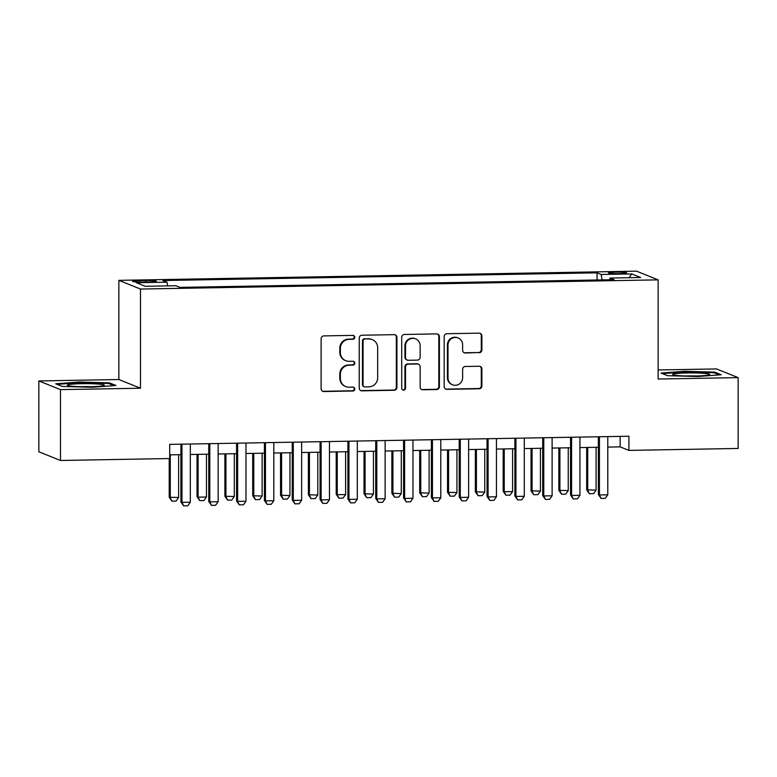 <?xml version="1.0" encoding="UTF-8"?>
<svg xmlns="http://www.w3.org/2000/svg" width="777" height="777" viewBox="0 0 777 777"><rect width="100%" height="100%" fill="white"/><g stroke="black" fill="none" stroke-linecap="round" stroke-linejoin="round"><path stroke-width="1.17" d="M354.788 337.296A1.952 1.904 111.9 0 0 352.875 335.382L323.854 335.897A2.787 2.719 111.9 0 0 321.115 338.733L321.115 388.791A2.787 2.719 111.9 0 0 323.854 391.53L352.875 391.016A1.952 1.904 111.9 0 0 353.603 387.257A1.952 1.904 111.9 0 0 352.875 387.121L349.116 387.189A8.935 8.712 111.9 0 1 340.375 378.438L340.375 374.271A8.935 8.712 111.9 0 1 349.116 365.209L352.875 365.141A1.952 1.904 111.9 0 0 353.603 361.383A1.952 1.904 111.9 0 0 352.875 361.256L349.116 361.315A8.935 8.712 111.9 0 1 340.375 352.573L340.375 348.397A8.935 8.712 111.9 0 1 349.116 339.345L352.875 339.277A1.952 1.904 111.9 0 0 354.788 337.296M345.784 360.703L345.202 360.47A8.935 8.712 111.9 0 1 339.792 352.34L339.792 348.164A8.935 8.712 111.9 0 1 348.533 339.112L352.292 339.044A1.952 1.904 111.9 0 0 353.302 335.431M322.523 391.2A2.787 2.719 111.9 0 0 323.261 391.297L352.292 390.782A1.952 1.904 111.9 0 0 353.302 387.16M345.784 386.577L345.202 386.334A8.935 8.712 111.9 0 1 339.792 378.205L339.792 374.028A8.935 8.712 111.9 0 1 348.533 364.976L352.292 364.908A1.952 1.904 111.9 0 0 353.302 361.295M615.705 272.154A9.101 0.767 0 0 0 608.478 272.902A9.101 0.767 0 0 0 619.444 273.65A9.101 0.767 0 0 0 626.68 272.902A9.101 0.767 0 0 0 615.705 272.154M479.147 352.758A2.787 2.719 111.9 0 0 481.886 349.922L481.886 335.878A2.787 2.719 111.9 0 0 479.147 333.148L446.911 333.721A2.787 2.719 111.9 0 0 444.182 336.548L444.182 386.616A2.787 2.719 111.9 0 0 446.911 389.345L479.147 388.772A2.787 2.719 111.9 0 0 481.886 385.946L481.886 368.978A2.787 2.719 111.9 0 0 479.147 366.249L465.355 366.491A2.787 2.719 111.9 0 0 462.626 369.318L462.626 377.729A7.469 7.284 111.9 0 1 452.535 384.79A7.469 7.284 111.9 0 1 448.008 377.991L448.008 345.037A7.469 7.284 111.9 0 1 458.1 337.976A7.469 7.284 111.9 0 1 462.626 344.774L462.626 350.262A2.787 2.719 111.9 0 0 465.355 353.001L478.564 352.515A2.787 2.719 111.9 0 0 481.293 349.689L481.293 335.645A2.787 2.719 111.9 0 0 479.895 333.236M658.138 379.04L738.15 377.622L738.15 448.455L628.914 450.398L628.914 436.227L169.716 444.376L169.716 458.537L60.48 460.479L60.48 389.636L140.491 388.218L140.491 289.044L658.138 279.856L658.138 379.04M396.921 337.383A2.787 2.719 111.9 0 0 394.192 334.654L361.956 335.227A2.787 2.719 111.9 0 0 359.227 338.053L359.227 388.121A2.787 2.719 111.9 0 0 361.956 390.85L394.192 390.277A2.787 2.719 111.9 0 0 396.921 387.451L396.921 337.383L396.338 337.15A2.787 2.719 111.9 0 0 394.93 334.741M404.438 334.469L436.674 333.896A2.787 2.719 111.9 0 1 439.403 336.635L439.403 386.693A2.787 2.719 111.9 0 1 436.674 389.53L422.873 389.772A2.787 2.719 111.9 0 1 420.143 387.033L420.143 366.734A2.787 2.719 111.9 0 0 417.414 364.005L408.265 364.16A2.787 2.719 111.9 0 0 405.526 366.997L405.526 388.131A1.952 1.904 111.9 0 1 402.884 389.976A1.952 1.904 111.9 0 1 401.709 388.199L401.709 337.296A2.787 2.719 111.9 0 1 404.438 334.469M143.211 282.07L149.33 281.964A8.819 0.748 0 0 0 156.332 281.235A8.819 0.748 0 0 0 145.707 280.507L139.588 280.614A8.819 0.748 0 0 0 132.585 281.342A8.819 0.748 0 0 0 143.211 282.07M140.491 289.044L118.862 280.351L636.509 271.163L658.138 279.856M597.047 279.992L597.047 272.824L162.888 280.526L166.977 282.168L167.686 285.887M597.047 272.824L601.136 274.466L631.75 273.922L640.636 277.496L610.023 278.04L614.112 279.681L179.953 287.383L175.864 285.742L145.25 286.286L136.363 282.711L166.977 282.168M140.491 388.218L118.862 379.526L38.85 380.944L60.48 389.636M38.85 380.944L38.85 451.787L60.48 460.479M738.15 377.622L716.52 368.929L658.138 369.959M118.862 379.526L118.862 280.351M607.779 447.096L620.143 446.872L628.914 450.398M169.716 454.856L180.915 454.662M190.316 454.496L208.751 454.166M218.152 454.001L236.577 453.671M245.979 453.506L264.413 453.176M273.805 453.01L292.239 452.69M301.641 452.525L320.066 452.195M329.467 452.029L347.902 451.699M357.303 451.534L375.728 451.204M385.13 451.039L403.564 450.709M412.966 450.543L431.39 450.223M440.792 450.048L459.217 449.728M468.618 449.562L487.053 449.232M496.454 449.067L514.879 448.737M524.281 448.572L542.715 448.242M552.117 448.076L570.541 447.756M579.943 447.581L598.377 447.261M620.143 436.383L620.143 446.872M610.023 278.04L609.634 279.769M602.165 279.895L601.136 274.466M631.75 273.922L629.088 277.7M92.356 387.267L115.958 385.479L109.44 382.867L79.332 382.031L55.73 383.819L62.247 386.431L92.356 387.267M714.753 372.125L684.644 371.299L661.042 373.077L667.56 375.699L697.668 376.534L721.27 374.747L714.753 372.125L714.753 373.047M79.332 382.692L79.332 382.031M109.44 383.78L109.44 382.867M684.644 371.96L684.644 371.299M360.635 390.53A2.787 2.719 111.9 0 0 361.373 390.617L393.609 390.044A2.787 2.719 111.9 0 0 396.338 387.218L396.338 337.15M364.967 339.063A1.952 1.904 111.9 0 0 363.053 341.045L363.053 384.994A1.952 1.904 111.9 0 0 364.967 386.907L368.92 386.829A8.935 8.712 111.9 0 0 377.671 377.777L377.671 347.737A8.935 8.712 111.9 0 0 368.92 338.995L364.374 338.83A1.952 1.904 111.9 0 0 362.47 340.812L363.053 341.045M364.238 386.771L363.646 386.538A1.952 1.904 111.9 0 1 362.47 384.761L362.47 340.812M372.251 339.607L371.668 339.374A8.935 8.712 111.9 0 0 368.337 338.762L368.92 338.995M364.374 338.83L368.337 338.762M421.552 389.442A2.787 2.719 111.9 0 0 422.29 389.539L436.091 389.296A2.787 2.719 111.9 0 0 438.82 386.46L438.82 336.392A2.787 2.719 111.9 0 0 437.412 333.993M418.453 364.19L417.871 363.957A2.787 2.719 111.9 0 0 416.831 363.762L407.672 363.927A2.787 2.719 111.9 0 0 404.943 366.754L404.943 387.898L405.526 388.131M402.603 389.84A1.952 1.904 111.9 0 0 404.943 387.898M420.143 345.668A7.469 7.284 111.9 0 0 415.617 338.869A7.469 7.284 111.9 0 0 405.526 345.92L405.526 357.537A2.787 2.719 111.9 0 0 408.265 360.266L417.414 360.11A2.787 2.719 111.9 0 0 420.143 357.274L420.143 345.668M415.617 338.869L415.035 338.636A7.469 7.284 111.9 0 0 404.943 345.687L405.526 345.92M407.216 360.081L406.633 359.838A2.787 2.719 111.9 0 1 404.943 357.303L404.943 345.687M464.024 352.671A2.787 2.719 111.9 0 0 464.772 352.768L478.564 352.515M458.1 337.976L457.517 337.742A7.469 7.284 111.9 0 0 447.426 344.794L448.008 345.037M452.535 384.79L451.942 384.557A7.469 7.284 111.9 0 1 447.426 377.758L447.426 344.794M445.59 389.015A2.787 2.719 111.9 0 0 446.328 389.112L478.564 388.539A2.787 2.719 111.9 0 0 481.293 385.713L481.293 368.745A2.787 2.719 111.9 0 0 479.895 366.336M169.221 458.547L169.221 497.241L178.623 497.513L178.623 454.7M178.623 497.513L176.097 501.058L171.931 501.136L169.221 497.241M170.28 454.846L170.28 497.659L171.931 501.136M190.316 444.007L190.316 502.214L187.791 505.759L183.615 505.837L181.973 502.36L180.915 501.942L180.915 444.172M190.316 502.214L181.973 502.36L181.973 444.153M183.615 505.837L180.915 501.942M82.041 383.683A18.483 1.564 0 0 0 67.56 385.441A18.483 1.564 0 0 0 89.646 386.742A18.483 1.564 0 0 0 104.128 385.441A18.483 1.564 0 0 0 82.041 383.683M91.239 386.703A13.996 1.185 0 0 0 82.964 386.645A13.996 1.185 0 0 0 80.449 386.703M57.119 384.372L79.536 382.682L108.712 383.488L114.034 385.625M673.591 373.99A18.483 1.564 0 0 0 672.872 374.708A18.483 1.564 0 0 0 689.597 376.039A18.483 1.564 0 0 0 708.721 374.97A18.483 1.564 0 0 0 709.44 374.708A18.483 1.564 0 0 0 695.405 372.96A18.483 1.564 0 0 0 673.591 373.99M662.431 373.64L684.848 371.94L714.024 372.746L719.347 374.893M696.551 375.971A13.996 1.185 0 0 0 685.761 375.971M197.057 454.37L197.057 496.746L198.106 497.173L206.459 497.018L206.459 454.205M206.459 497.018L203.933 500.563L199.757 500.641L197.057 496.746M198.106 454.36L198.106 497.173L199.757 500.641M224.883 453.885L224.883 496.25L234.285 496.532L234.285 453.71M234.285 496.532L231.76 500.077L227.583 500.145L224.883 496.25M225.942 453.865L225.942 496.678L227.583 500.145M252.719 453.389L252.719 495.755L262.121 496.037L262.121 453.224M262.121 496.037L259.596 499.582L255.419 499.65L252.719 495.755M253.768 453.37L253.768 496.182L255.419 499.65M280.546 452.894L280.546 495.27L289.947 495.541L289.947 452.729M289.947 495.541L287.422 499.087L283.246 499.164L280.546 495.27M281.595 452.874L281.595 495.687L283.246 499.164M218.152 443.512L218.152 501.719L215.627 505.264L211.451 505.341L209.8 501.864L208.751 501.447L208.751 443.677M218.152 501.719L209.8 501.864L209.8 443.657M211.451 505.341L208.751 501.447M245.979 443.016L245.979 501.223L243.454 504.768L239.277 504.846L237.626 501.379L236.577 500.951L236.577 443.181M245.979 501.223L237.626 501.379L237.626 443.172M239.277 504.846L236.577 500.951M273.805 442.521L273.805 500.738L271.28 504.283L267.113 504.351L265.462 500.883L264.413 500.456L264.413 442.696M273.805 500.738L265.462 500.883L265.462 442.676M267.113 504.351L264.413 500.456M301.641 442.035L301.641 500.242L299.116 503.787L294.939 503.855L293.288 500.388L292.239 499.961L292.239 442.2M301.641 500.242L293.288 500.388L293.288 442.181M294.939 503.855L292.239 499.961M308.382 452.399L308.382 494.774L317.783 495.046L317.783 452.233M317.783 495.046L315.248 498.591L311.082 498.669L308.382 494.774M309.431 452.379L309.431 495.192L311.082 498.669M329.467 441.54L329.467 499.747L326.942 503.292L322.766 503.37L321.124 499.893L320.066 499.475L320.066 441.705M329.467 499.747L321.124 499.893L321.124 441.686M322.766 503.37L320.066 499.475M336.208 451.903L336.208 494.279L337.257 494.706L345.61 494.551L345.61 451.738M345.61 494.551L343.084 498.096L338.908 498.174L336.208 494.279M337.257 451.884L337.257 494.706L338.908 498.174M357.303 441.045L357.303 499.252L354.778 502.797L350.602 502.874L348.951 499.397L347.902 498.98L347.902 441.21M357.303 499.252L348.951 499.397L348.951 441.19M350.602 502.874L347.902 498.98M364.034 451.418L364.034 493.783L373.436 494.065L373.436 451.243M373.436 494.065L370.911 497.601L366.744 497.678L364.034 493.783M365.093 451.398L365.093 494.211L366.744 497.678M385.13 440.549L385.13 498.756L382.605 502.301L378.428 502.379L376.787 498.912L375.728 498.484L375.728 440.714M385.13 498.756L376.787 498.912L376.787 440.695M378.428 502.379L375.728 498.484M391.87 450.922L391.87 493.288L401.272 493.57L401.272 450.757M401.272 493.57L398.747 497.115L394.57 497.183L391.87 493.288M392.919 450.903L392.919 493.716L394.57 497.183M412.966 440.054L412.966 498.271L410.441 501.806L406.264 501.884L404.613 498.416L403.564 497.989L403.564 440.229M412.966 498.271L404.613 498.416L404.613 440.209M406.264 501.884L403.564 497.989M419.697 450.427L419.697 492.803L429.098 493.074L429.098 450.262M429.098 493.074L426.573 496.62L422.397 496.688L419.697 492.803M420.755 450.407L420.755 493.22L422.397 496.688M440.792 439.568L440.792 497.775L438.267 501.32L434.09 501.388L432.439 497.921L431.39 497.494L431.39 439.733M440.792 497.775L432.439 497.921L432.439 439.714M434.09 501.388L431.39 497.494M447.533 449.932L447.533 492.307L456.934 492.579L456.934 449.766M456.934 492.579L454.409 496.124L450.233 496.202L447.533 492.307M448.582 449.912L448.582 492.725L450.233 496.202M468.618 439.073L468.618 497.28L466.093 500.825L461.926 500.893L460.275 497.426L459.217 497.008L459.217 439.238M468.618 497.28L460.275 497.426L460.275 439.219M461.926 500.893L459.217 497.008M475.359 449.436L475.359 491.812L484.761 492.084L484.761 449.271M484.761 492.084L482.235 495.629L478.059 495.707L475.359 491.812M476.408 449.417L476.408 492.229L478.059 495.707M496.454 438.578L496.454 496.785L493.929 500.33L489.753 500.407L488.102 496.93L487.053 496.513L487.053 438.743M496.454 496.785L488.102 496.93L488.102 438.723M489.753 500.407L487.053 496.513M503.195 448.951L503.195 491.317L504.244 491.744L512.587 491.588L512.587 448.776M512.587 491.588L510.062 495.134L505.895 495.211L503.195 491.317M504.244 448.931L504.244 491.744L505.895 495.211M524.281 438.082L524.281 496.289L521.755 499.834L517.579 499.912L515.938 496.445L514.879 496.017L514.879 438.247M524.281 496.289L515.938 496.445L515.938 438.228M517.579 499.912L514.879 496.017M531.021 448.455L531.021 490.821L540.423 491.103L540.423 448.29M540.423 491.103L537.898 494.648L533.721 494.716L531.021 490.821M532.07 448.436L532.07 491.249L533.721 494.716M552.117 437.587L552.117 495.794L549.592 499.339L545.415 499.417L543.764 495.949L542.715 495.522L542.715 437.752M552.117 495.794L543.764 495.949L543.764 437.742M545.415 499.417L542.715 495.522M558.848 447.96L558.848 490.336L568.249 490.608L568.249 447.795M568.249 490.608L565.724 494.153L561.548 494.221L558.848 490.336M559.906 447.94L559.906 490.753L561.548 494.221M579.943 437.101L579.943 495.308L577.418 498.853L573.241 498.921L571.59 495.454L570.541 495.027L570.541 437.266M579.943 495.308L571.59 495.454L571.59 437.247M573.241 498.921L570.541 495.027M586.684 447.465L586.684 489.84L596.085 490.112L596.085 447.299M596.085 490.112L593.56 493.657L589.384 493.735L586.684 489.84M587.733 447.445L587.733 490.258L589.384 493.735M607.779 436.606L607.779 494.813L605.244 498.358L601.077 498.426L599.426 494.959L598.377 494.541L598.377 436.771M607.779 494.813L599.426 494.959L599.426 436.752M601.077 498.426L598.377 494.541M139.588 282.07L139.588 280.614M145.707 282.032L145.707 280.507M348.533 339.112L349.116 339.345M339.792 348.164L340.375 348.397M339.792 352.34L340.375 352.573M352.292 364.908L352.875 365.141M348.533 364.976L349.116 365.209M339.792 374.028L340.375 374.271M339.792 378.205L340.375 378.438M352.292 390.782L352.875 391.016M323.261 391.297L323.854 391.53M352.292 339.044L352.875 339.277M396.338 387.218L396.921 387.451M393.609 390.044L394.192 390.277M361.373 390.617L361.956 390.85M362.47 384.761L363.053 384.994M438.82 336.392L439.403 336.635M438.82 386.46L439.403 386.693M436.091 389.296L436.674 389.53M422.29 389.539L422.873 389.772M416.831 363.762L417.414 364.005M407.672 363.927L408.265 364.16M404.943 366.754L405.526 366.997M404.943 357.303L405.526 357.537M464.772 352.768L465.355 353.001M447.426 377.758L448.008 377.991M481.293 368.745L481.886 368.978M481.293 385.713L481.886 385.946M478.564 388.539L479.147 388.772M446.328 389.112L446.911 389.345M481.293 335.645L481.886 335.878M481.293 349.689L481.886 349.922"/></g></svg>
